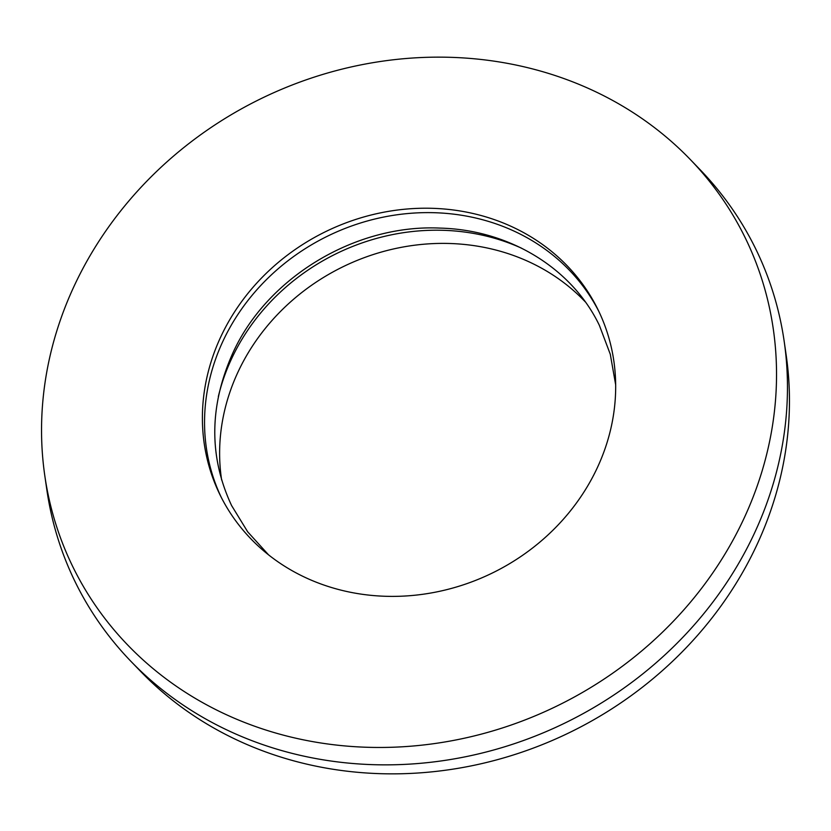 <?xml version="1.0" encoding="UTF-8"?>
<svg xmlns="http://www.w3.org/2000/svg" width="831" height="831" viewBox="0 0 831 831"><rect width="100%" height="100%" fill="white"/><g stroke="black" fill="none" stroke-linecap="round" stroke-linejoin="round"><path stroke-width="1.25" d="M221.129 497.063A210.451 189.956 153.9 0 1 223.227 340.585A210.451 189.956 153.9 0 1 411.137 213.255A210.451 189.956 153.9 0 1 599.109 311.947M597.001 468.414A210.451 189.956 153.9 0 1 407.761 595.848A210.451 189.956 153.9 0 1 220.028 494.871A210.451 189.956 153.9 0 1 221.077 336.191A210.451 189.956 153.9 0 1 410.306 208.758A210.451 189.956 153.9 0 1 598.04 309.745A210.451 189.956 153.9 0 1 597.001 468.414M221.638 480.006A210.451 189.956 153.9 0 1 238.31 371.374A210.451 189.956 153.9 0 1 585.315 301.892M218.335 396.564A210.451 189.956 153.9 0 1 231.849 358.182A210.451 189.956 153.9 0 1 521.432 248.137M74.769 284.732A374.272 337.812 153.9 0 1 690.229 159.448A374.272 337.812 153.9 0 1 743.309 519.884A374.272 337.812 153.9 0 1 354.91 746.695A374.272 337.812 153.9 0 1 44.781 475.55A374.272 337.812 153.9 0 1 74.769 284.732M690.229 159.448L700.107 169.69A378.822 341.915 153.9 0 1 784.184 341.364A378.822 341.915 153.9 0 1 753.831 534.51A378.822 341.915 153.9 0 1 130.893 661.31A378.822 341.915 153.9 0 1 46.816 489.636L44.781 475.55M784.184 341.364L786.219 355.45A374.272 337.812 153.9 0 1 756.231 546.268A374.272 337.812 153.9 0 1 140.771 671.552L130.893 661.31M615.678 384.857L610.286 354.266L599.4 325.44C572.216 268.496 509.621 229.823 440.015 228.099C355.408 224.048 266.907 277.544 232.815 353.082C209.183 405.902 208.778 456.728 231.6 505.56L247.7 531.84L268.558 554.848"/></g></svg>
